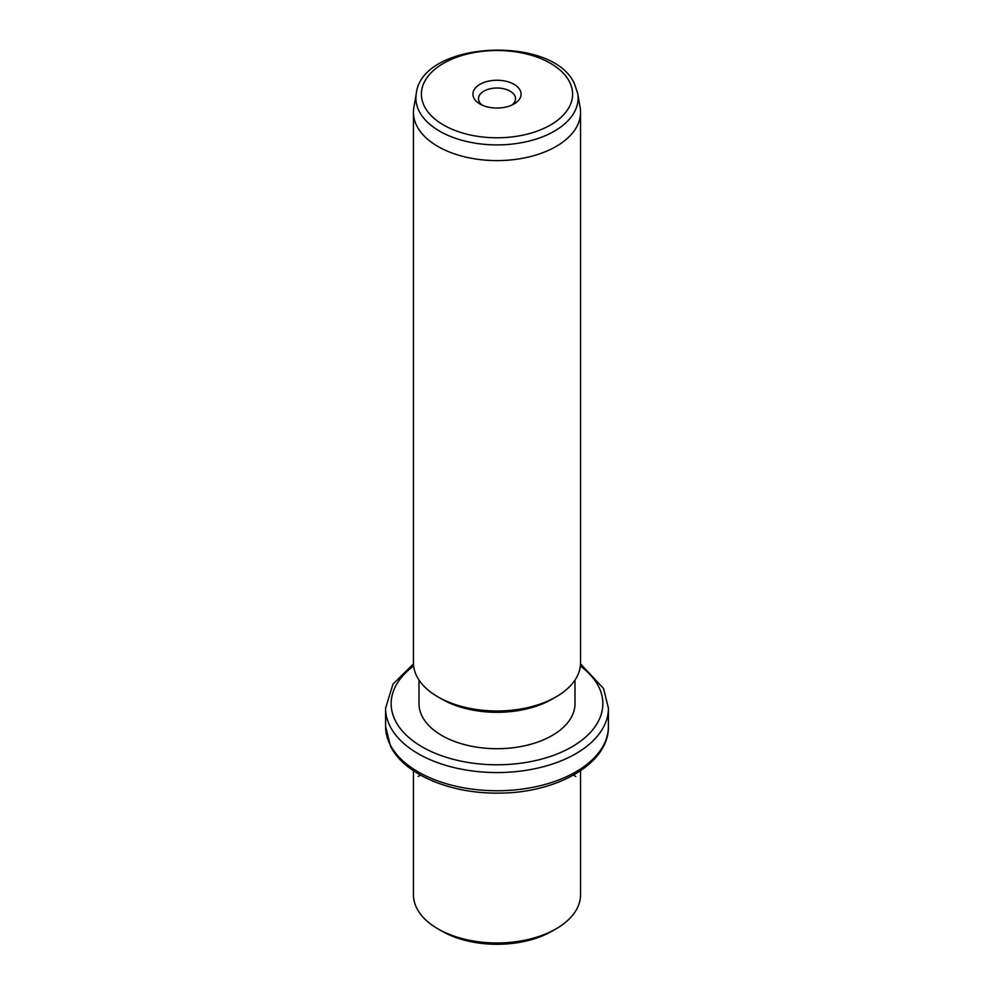 <?xml version="1.0" encoding="UTF-8"?>
<svg xmlns="http://www.w3.org/2000/svg" width="994" height="994" viewBox="0 0 994 994"><rect width="100%" height="100%" fill="white"/><g stroke="black" fill="none" stroke-linecap="round" stroke-linejoin="round"><path stroke-width="1.49" d="M556.093 928.831L552.155 931.105A77.992 45.028 180 0 1 441.845 931.105L437.907 928.831A83.558 48.246 0 0 0 556.093 928.831A83.558 48.246 0 0 0 580.558 894.724L580.558 770.748M413.442 770.748L413.442 894.724A83.558 48.246 0 0 0 416.821 908.305A83.558 48.246 0 0 0 437.907 928.831M574.992 680.058L574.992 703.677A77.992 45.028 180 0 1 508.096 748.246A77.992 45.028 180 0 1 422.164 716.351A77.992 45.028 180 0 1 419.008 703.677L419.008 680.058M556.093 696.856L552.155 699.13A77.992 45.028 180 0 1 441.845 699.13L437.907 696.856A83.558 48.246 0 0 0 556.093 696.856A83.558 48.246 0 0 0 580.558 662.737L580.558 112.347A83.558 48.246 180 0 1 508.878 160.109A83.558 48.246 180 0 1 416.821 125.927A83.558 48.246 180 0 1 413.442 112.347A83.558 48.246 180 0 1 413.852 107.551L416.3 93.411A81.11 46.83 180 0 0 419.17 111.253A81.11 46.83 180 0 0 512.519 144.031A81.11 46.83 180 0 0 577.7 93.411L580.148 107.551A83.558 48.246 180 0 1 580.558 112.347M413.442 112.347L413.442 662.737A83.558 48.246 0 0 0 416.821 676.318A83.558 48.246 0 0 0 437.907 696.856M520.111 90.243A24.092 13.904 180 0 1 514.035 103.985A24.092 13.904 180 0 1 479.965 103.985A24.092 13.904 180 0 1 473.889 98.071A24.092 13.904 180 0 1 490.216 80.812A24.092 13.904 180 0 1 520.111 90.243M511.798 105.128A18.513 10.685 0 0 0 515.513 98.704A18.513 10.685 0 0 0 514.768 95.697A18.513 10.685 0 0 0 494.366 88.118A18.513 10.685 0 0 0 478.487 98.704A18.513 10.685 0 0 0 479.232 101.711A18.513 10.685 0 0 0 482.202 105.128M420.537 775.121L418.213 776.451M573.463 775.121L575.787 776.451M390.083 744.531A111.415 64.324 180 0 1 385.585 726.415L390.468 746.146C404.285 774.388 449.822 793.51 497.422 793.1C555.845 793.672 609.272 763.852 608.415 726.415A111.415 64.324 180 0 1 512.842 790.093A111.415 64.324 180 0 1 390.083 744.531M580.546 663.88L603.532 688.494L608.415 708.225A111.415 64.324 180 0 1 512.842 771.903A111.415 64.324 180 0 1 390.083 726.341A111.415 64.324 180 0 1 385.585 708.225L385.585 726.415M580.372 666.03A105.849 61.106 180 0 1 598.562 686.469A105.849 61.106 180 0 1 526.795 762.311A105.849 61.106 180 0 1 395.438 720.886A105.849 61.106 180 0 1 413.628 666.03M569.537 81.868A75.594 43.637 180 0 1 518.284 136.029A75.594 43.637 180 0 1 424.463 106.445A75.594 43.637 180 0 1 475.716 52.272A75.594 43.637 180 0 1 569.537 81.868M608.415 708.225L608.415 726.415M413.454 663.88L392.953 684.158L385.585 708.225M416.3 93.411C422.09 40.878 553.111 34.38 574.495 83.894L577.7 93.411"/></g></svg>
